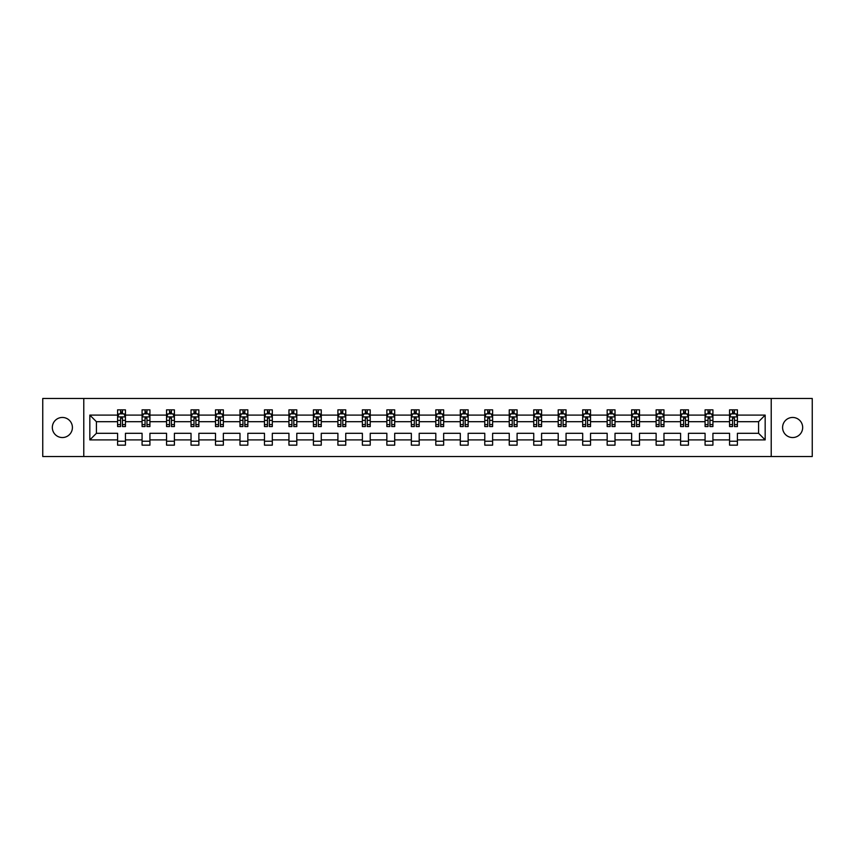 <?xml version="1.0" encoding="UTF-8"?>
<svg xmlns="http://www.w3.org/2000/svg" width="855" height="855" viewBox="0 0 855 855"><rect width="100%" height="100%" fill="white"/><g stroke="black" fill="none" stroke-linecap="round" stroke-linejoin="round"><path stroke-width="1.28" d="M792.638 417.454A10.046 10.046 0 0 0 782.592 427.5A10.046 10.046 0 0 0 792.638 437.546A10.046 10.046 0 0 0 802.674 427.5A10.046 10.046 0 0 0 792.638 417.454M62.362 417.454A10.046 10.046 0 0 0 52.326 427.5A10.046 10.046 0 0 0 62.362 437.546A10.046 10.046 0 0 0 72.408 427.5A10.046 10.046 0 0 0 62.362 417.454M771.221 456.527L812.25 456.527L812.25 398.473L771.221 398.473L771.221 456.527L83.779 456.527L83.779 398.473L42.75 398.473L42.75 456.527L83.779 456.527M737.405 439.898L737.405 433.303L758.588 433.303L765.172 439.898L737.405 439.898L737.405 445.156L729.561 445.156L729.561 439.898L712.92 439.898L712.92 445.156L705.076 445.156L705.076 439.898L688.446 439.898L688.446 445.156L680.601 445.156L680.601 439.898L663.972 439.898L663.972 445.156L656.127 445.156L656.127 439.898L639.487 439.898L639.487 445.156L631.642 445.156L631.642 439.898L615.012 439.898L615.012 445.156L607.168 445.156L607.168 439.898L590.527 439.898L590.527 445.156L582.683 445.156L582.683 439.898L566.053 439.898L566.053 445.156L558.208 445.156L558.208 439.898L541.578 439.898L541.578 445.156L533.734 445.156L533.734 439.898L517.093 439.898L517.093 445.156L509.249 445.156L509.249 439.898L492.619 439.898L492.619 445.156L484.774 445.156L484.774 439.898L468.145 439.898L468.145 445.156L460.3 445.156L460.3 439.898L443.66 439.898L443.66 445.156L435.815 445.156L435.815 439.898L419.185 439.898L419.185 445.156L411.341 445.156L411.341 439.898L394.7 439.898L394.7 445.156L386.855 445.156L386.855 439.898L370.226 439.898L370.226 445.156L362.381 445.156L362.381 439.898L345.751 439.898L345.751 445.156L337.907 445.156L337.907 439.898L321.266 439.898L321.266 445.156L313.422 445.156L313.422 439.898L296.792 439.898L296.792 445.156L288.947 445.156L288.947 439.898L272.318 439.898L272.318 445.156L264.473 445.156L264.473 439.898L247.832 439.898L247.832 445.156L239.988 445.156L239.988 439.898L223.358 439.898L223.358 445.156L215.513 445.156L215.513 439.898L198.873 439.898L198.873 445.156L191.028 445.156L191.028 439.898L174.399 439.898L174.399 445.156L166.554 445.156L166.554 439.898L149.924 439.898L149.924 445.156L142.08 445.156L142.08 439.898L125.439 439.898L125.439 445.156L117.595 445.156L117.595 439.898L89.828 439.898L89.828 415.103L117.595 415.103L117.595 409.844L125.439 409.844L125.439 415.103L142.08 415.103L142.08 409.844L149.924 409.844L149.924 415.103L166.554 415.103L166.554 409.844L174.399 409.844L174.399 415.103L191.028 415.103L191.028 409.844L198.873 409.844L198.873 415.103L215.513 415.103L215.513 409.844L223.358 409.844L223.358 415.103L239.988 415.103L239.988 409.844L247.832 409.844L247.832 415.103L264.473 415.103L264.473 409.844L272.318 409.844L272.318 415.103L288.947 415.103L288.947 409.844L296.792 409.844L296.792 415.103L313.422 415.103L313.422 409.844L321.266 409.844L321.266 415.103L337.907 415.103L337.907 409.844L345.751 409.844L345.751 415.103L362.381 415.103L362.381 409.844L370.226 409.844L370.226 415.103L386.855 415.103L386.855 409.844L394.7 409.844L394.7 415.103L411.341 415.103L411.341 409.844L419.185 409.844L419.185 415.103L435.815 415.103L435.815 409.844L443.66 409.844L443.66 415.103L460.3 415.103L460.3 409.844L468.145 409.844L468.145 415.103L484.774 415.103L484.774 409.844L492.619 409.844L492.619 415.103L509.249 415.103L509.249 409.844L517.093 409.844L517.093 415.103L533.734 415.103L533.734 409.844L541.578 409.844L541.578 415.103L558.208 415.103L558.208 409.844L566.053 409.844L566.053 415.103L582.683 415.103L582.683 409.844L590.527 409.844L590.527 415.103L607.168 415.103L607.168 409.844L615.012 409.844L615.012 415.103L631.642 415.103L631.642 409.844L639.487 409.844L639.487 415.103L656.127 415.103L656.127 409.844L663.972 409.844L663.972 415.103L680.601 415.103L680.601 409.844L688.446 409.844L688.446 415.103L705.076 415.103L705.076 409.844L712.92 409.844L712.92 415.103L729.561 415.103L729.561 409.844L737.405 409.844L737.405 415.103L765.172 415.103L765.172 439.898M771.221 398.473L83.779 398.473M729.561 415.103L729.561 421.697L712.92 421.697L712.92 415.103M712.92 439.898L712.92 433.303L729.561 433.303L729.561 439.898M705.076 415.103L705.076 421.697L688.446 421.697L688.446 415.103M688.446 439.898L688.446 433.303L705.076 433.303L705.076 439.898M680.601 415.103L680.601 421.697L663.972 421.697L663.972 415.103M663.972 439.898L663.972 433.303L680.601 433.303L680.601 439.898M656.127 415.103L656.127 421.697L639.487 421.697L639.487 415.103M639.487 439.898L639.487 433.303L656.127 433.303L656.127 439.898M631.642 415.103L631.642 421.697L615.012 421.697L615.012 415.103M615.012 439.898L615.012 433.303L631.642 433.303L631.642 439.898M607.168 415.103L607.168 421.697L590.527 421.697L590.527 415.103M590.527 439.898L590.527 433.303L607.168 433.303L607.168 439.898M582.683 415.103L582.683 421.697L566.053 421.697L566.053 415.103M566.053 439.898L566.053 433.303L582.683 433.303L582.683 439.898M558.208 415.103L558.208 421.697L541.578 421.697L541.578 415.103M541.578 439.898L541.578 433.303L558.208 433.303L558.208 439.898M533.734 415.103L533.734 421.697L517.093 421.697L517.093 415.103M517.093 439.898L517.093 433.303L533.734 433.303L533.734 439.898M509.249 415.103L509.249 421.697L492.619 421.697L492.619 415.103M492.619 439.898L492.619 433.303L509.249 433.303L509.249 439.898M484.774 415.103L484.774 421.697L468.145 421.697L468.145 415.103M468.145 439.898L468.145 433.303L484.774 433.303L484.774 439.898M460.3 415.103L460.3 421.697L443.66 421.697L443.66 415.103M443.66 439.898L443.66 433.303L460.3 433.303L460.3 439.898M435.815 415.103L435.815 421.697L419.185 421.697L419.185 415.103M419.185 439.898L419.185 433.303L435.815 433.303L435.815 439.898M411.341 415.103L411.341 421.697L394.7 421.697L394.7 415.103M394.7 439.898L394.7 433.303L411.341 433.303L411.341 439.898M386.855 415.103L386.855 421.697L370.226 421.697L370.226 415.103M370.226 439.898L370.226 433.303L386.855 433.303L386.855 439.898M362.381 415.103L362.381 421.697L345.751 421.697L345.751 415.103M345.751 439.898L345.751 433.303L362.381 433.303L362.381 439.898M337.907 415.103L337.907 421.697L321.266 421.697L321.266 415.103M321.266 439.898L321.266 433.303L337.907 433.303L337.907 439.898M313.422 415.103L313.422 421.697L296.792 421.697L296.792 415.103M296.792 439.898L296.792 433.303L313.422 433.303L313.422 439.898M288.947 415.103L288.947 421.697L272.318 421.697L272.318 415.103M272.318 439.898L272.318 433.303L288.947 433.303L288.947 439.898M264.473 415.103L264.473 421.697L247.832 421.697L247.832 415.103M247.832 439.898L247.832 433.303L264.473 433.303L264.473 439.898M239.988 415.103L239.988 421.697L223.358 421.697L223.358 415.103M223.358 439.898L223.358 433.303L239.988 433.303L239.988 439.898M215.513 415.103L215.513 421.697L198.873 421.697L198.873 415.103M198.873 439.898L198.873 433.303L215.513 433.303L215.513 439.898M191.028 415.103L191.028 421.697L174.399 421.697L174.399 415.103M174.399 439.898L174.399 433.303L191.028 433.303L191.028 439.898M166.554 415.103L166.554 421.697L149.924 421.697L149.924 415.103M149.924 439.898L149.924 433.303L166.554 433.303L166.554 439.898M142.08 415.103L142.08 421.697L125.439 421.697L125.439 415.103M125.439 439.898L125.439 433.303L142.08 433.303L142.08 439.898M117.595 415.103L117.595 421.697L96.412 421.697L96.412 433.303L117.595 433.303L117.595 439.898M89.828 415.103L96.412 421.697M758.588 433.303L758.588 421.697L737.405 421.697L737.405 415.103M732.543 413.767L734.424 413.767M708.058 413.767L709.939 413.767M683.583 413.767L685.464 413.767M659.098 413.767L660.99 413.767M634.624 413.767L636.505 413.767M610.149 413.767L612.03 413.767M585.664 413.767L587.556 413.767M561.19 413.767L563.071 413.767M536.716 413.767L538.597 413.767M512.231 413.767L514.112 413.767M487.756 413.767L489.637 413.767M463.271 413.767L465.163 413.767M438.797 413.767L440.678 413.767M414.322 413.767L416.203 413.767M389.837 413.767L391.729 413.767M365.363 413.767L367.244 413.767M340.889 413.767L342.77 413.767M316.403 413.767L318.284 413.767M291.929 413.767L293.81 413.767M267.444 413.767L269.336 413.767M242.97 413.767L244.851 413.767M218.495 413.767L220.376 413.767M194.01 413.767L195.902 413.767M169.536 413.767L171.417 413.767M145.061 413.767L146.942 413.767M120.576 413.767L122.457 413.767M117.595 441.233L125.439 441.233M142.08 441.233L149.924 441.233M166.554 441.233L174.399 441.233M191.028 441.233L198.873 441.233M215.513 441.233L223.358 441.233M239.988 441.233L247.832 441.233M264.473 441.233L272.318 441.233M288.947 441.233L296.792 441.233M313.422 441.233L321.266 441.233M337.907 441.233L345.751 441.233M362.381 441.233L370.226 441.233M386.855 441.233L394.7 441.233M411.341 441.233L419.185 441.233M435.815 441.233L443.66 441.233M460.3 441.233L468.145 441.233M484.774 441.233L492.619 441.233M509.249 441.233L517.093 441.233M533.734 441.233L541.578 441.233M558.208 441.233L566.053 441.233M582.683 441.233L590.527 441.233M607.168 441.233L615.012 441.233M631.642 441.233L639.487 441.233M656.127 441.233L663.972 441.233M680.601 441.233L688.446 441.233M705.076 441.233L712.92 441.233M729.561 441.233L737.405 441.233M96.412 433.303L89.828 439.898M765.172 415.103L758.588 421.697M122.457 411.886L120.576 411.886M119.069 414.034L117.595 414.034L117.595 409.844L120.576 409.844L120.576 413.852M117.595 424.593L117.595 426.56L120.576 426.56L120.576 424.593L117.595 424.593L117.595 421.697M125.439 421.697L125.439 426.56L122.457 426.56L122.457 418.159L120.576 418.159L120.576 424.593M123.964 414.034L125.439 414.034L125.439 409.844L122.457 409.844L122.457 413.852M125.439 416.984L123.879 413.852L119.166 413.852L117.595 416.984M146.942 411.886L145.061 411.886M143.555 414.034L142.08 414.034L142.08 409.844L145.061 409.844L145.061 413.852M142.08 424.593L142.08 426.56L145.061 426.56L145.061 424.593L142.08 424.593L142.08 421.697M149.924 421.697L149.924 426.56L146.942 426.56L146.942 418.159L145.061 418.159L145.061 424.593M148.449 414.034L149.924 414.034L149.924 409.844L146.942 409.844L146.942 413.852M149.924 416.984L148.353 413.852L143.64 413.852L142.08 416.984M171.417 411.886L169.536 411.886M168.029 414.034L166.554 414.034L166.554 409.844L169.536 409.844L169.536 413.852M166.554 424.593L166.554 426.56L169.536 426.56L169.536 424.593L166.554 424.593L166.554 421.697M174.399 421.697L174.399 426.56L171.417 426.56L171.417 418.159L169.536 418.159L169.536 424.593M172.924 414.034L174.399 414.034L174.399 409.844L171.417 409.844L171.417 413.852M174.399 416.984L172.828 413.852L168.125 413.852L166.554 416.984M195.902 411.886L194.01 411.886M192.503 414.034L191.028 414.034L191.028 409.844L194.01 409.844L194.01 413.852M191.028 424.593L191.028 426.56L194.01 426.56L194.01 424.593L191.028 424.593L191.028 421.697M198.873 421.697L198.873 426.56L195.902 426.56L195.902 418.159L194.01 418.159L194.01 424.593M197.398 414.034L198.873 414.034L198.873 409.844L195.902 409.844L195.902 413.852M198.873 416.984L197.313 413.852L192.599 413.852L191.028 416.984M220.376 411.886L218.495 411.886M216.988 414.034L215.513 414.034L215.513 409.844L218.495 409.844L218.495 413.852M215.513 424.593L215.513 426.56L218.495 426.56L218.495 424.593L215.513 424.593L215.513 421.697M223.358 421.697L223.358 426.56L220.376 426.56L220.376 418.159L218.495 418.159L218.495 424.593M221.883 414.034L223.358 414.034L223.358 409.844L220.376 409.844L220.376 413.852M223.358 416.984L221.787 413.852L217.085 413.852L215.513 416.984M244.851 411.886L242.97 411.886M241.463 414.034L239.988 414.034L239.988 409.844L242.97 409.844L242.97 413.852M239.988 424.593L239.988 426.56L242.97 426.56L242.97 424.593L239.988 424.593L239.988 421.697M247.832 421.697L247.832 426.56L244.851 426.56L244.851 418.159L242.97 418.159L242.97 424.593M246.358 414.034L247.832 414.034L247.832 409.844L244.851 409.844L244.851 413.852M247.832 416.984L246.261 413.852L241.559 413.852L239.988 416.984M269.336 411.886L267.444 411.886M265.948 414.034L264.473 414.034L264.473 409.844L267.444 409.844L267.444 413.852M264.473 424.593L264.473 426.56L267.444 426.56L267.444 424.593L264.473 424.593L264.473 421.697M272.318 421.697L272.318 426.56L269.336 426.56L269.336 418.159L267.444 418.159L267.444 424.593M270.843 414.034L272.318 414.034L272.318 409.844L269.336 409.844L269.336 413.852M272.318 416.984L270.746 413.852L266.033 413.852L264.473 416.984M293.81 411.886L291.929 411.886M290.422 414.034L288.947 414.034L288.947 409.844L291.929 409.844L291.929 413.852M288.947 424.593L288.947 426.56L291.929 426.56L291.929 424.593L288.947 424.593L288.947 421.697M296.792 421.697L296.792 426.56L293.81 426.56L293.81 418.159L291.929 418.159L291.929 424.593M295.317 414.034L296.792 414.034L296.792 409.844L293.81 409.844L293.81 413.852M296.792 416.984L295.221 413.852L290.518 413.852L288.947 416.984M318.284 411.886L316.403 411.886M314.897 414.034L313.422 414.034L313.422 409.844L316.403 409.844L316.403 413.852M313.422 424.593L313.422 426.56L316.403 426.56L316.403 424.593L313.422 424.593L313.422 421.697M321.266 421.697L321.266 426.56L318.284 426.56L318.284 418.159L316.403 418.159L316.403 424.593M319.791 414.034L321.266 414.034L321.266 409.844L318.284 409.844L318.284 413.852M321.266 416.984L319.706 413.852L314.993 413.852L313.422 416.984M342.77 411.886L340.889 411.886M339.382 414.034L337.907 414.034L337.907 409.844L340.889 409.844L340.889 413.852M337.907 424.593L337.907 426.56L340.889 426.56L340.889 424.593L337.907 424.593L337.907 421.697M345.751 421.697L345.751 426.56L342.77 426.56L342.77 418.159L340.889 418.159L340.889 424.593M344.276 414.034L345.751 414.034L345.751 409.844L342.77 409.844L342.77 413.852M345.751 416.984L344.18 413.852L339.467 413.852L337.907 416.984M367.244 411.886L365.363 411.886M363.856 414.034L362.381 414.034L362.381 409.844L365.363 409.844L365.363 413.852M362.381 424.593L362.381 426.56L365.363 426.56L365.363 424.593L362.381 424.593L362.381 421.697M370.226 421.697L370.226 426.56L367.244 426.56L367.244 418.159L365.363 418.159L365.363 424.593M368.751 414.034L370.226 414.034L370.226 409.844L367.244 409.844L367.244 413.852M370.226 416.984L368.655 413.852L363.952 413.852L362.381 416.984M391.729 411.886L389.837 411.886M388.33 414.034L386.855 414.034L386.855 409.844L389.837 409.844L389.837 413.852M386.855 424.593L386.855 426.56L389.837 426.56L389.837 424.593L386.855 424.593L386.855 421.697M394.7 421.697L394.7 426.56L391.729 426.56L391.729 418.159L389.837 418.159L389.837 424.593M393.225 414.034L394.7 414.034L394.7 409.844L391.729 409.844L391.729 413.852M394.7 416.984L393.14 413.852L388.427 413.852L386.855 416.984M416.203 411.886L414.322 411.886M412.815 414.034L411.341 414.034L411.341 409.844L414.322 409.844L414.322 413.852M411.341 424.593L411.341 426.56L414.322 426.56L414.322 424.593L411.341 424.593L411.341 421.697M419.185 421.697L419.185 426.56L416.203 426.56L416.203 418.159L414.322 418.159L414.322 424.593M417.71 414.034L419.185 414.034L419.185 409.844L416.203 409.844L416.203 413.852M419.185 416.984L417.614 413.852L412.912 413.852L411.341 416.984M440.678 411.886L438.797 411.886M437.29 414.034L435.815 414.034L435.815 409.844L438.797 409.844L438.797 413.852M435.815 424.593L435.815 426.56L438.797 426.56L438.797 424.593L435.815 424.593L435.815 421.697M443.66 421.697L443.66 426.56L440.678 426.56L440.678 418.159L438.797 418.159L438.797 424.593M442.185 414.034L443.66 414.034L443.66 409.844L440.678 409.844L440.678 413.852M443.66 416.984L442.088 413.852L437.386 413.852L435.815 416.984M465.163 411.886L463.271 411.886M461.775 414.034L460.3 414.034L460.3 409.844L463.271 409.844L463.271 413.852M460.3 424.593L460.3 426.56L463.271 426.56L463.271 424.593L460.3 424.593L460.3 421.697M468.145 421.697L468.145 426.56L465.163 426.56L465.163 418.159L463.271 418.159L463.271 424.593M466.67 414.034L468.145 414.034L468.145 409.844L465.163 409.844L465.163 413.852M468.145 416.984L466.574 413.852L461.86 413.852L460.3 416.984M489.637 411.886L487.756 411.886M486.249 414.034L484.774 414.034L484.774 409.844L487.756 409.844L487.756 413.852M484.774 424.593L484.774 426.56L487.756 426.56L487.756 424.593L484.774 424.593L484.774 421.697M492.619 421.697L492.619 426.56L489.637 426.56L489.637 418.159L487.756 418.159L487.756 424.593M491.144 414.034L492.619 414.034L492.619 409.844L489.637 409.844L489.637 413.852M492.619 416.984L491.048 413.852L486.345 413.852L484.774 416.984M514.112 411.886L512.231 411.886M510.724 414.034L509.249 414.034L509.249 409.844L512.231 409.844L512.231 413.852M509.249 424.593L509.249 426.56L512.231 426.56L512.231 424.593L509.249 424.593L509.249 421.697M517.093 421.697L517.093 426.56L514.112 426.56L514.112 418.159L512.231 418.159L512.231 424.593M515.618 414.034L517.093 414.034L517.093 409.844L514.112 409.844L514.112 413.852M517.093 416.984L515.533 413.852L510.82 413.852L509.249 416.984M538.597 411.886L536.716 411.886M535.209 414.034L533.734 414.034L533.734 409.844L536.716 409.844L536.716 413.852M533.734 424.593L533.734 426.56L536.716 426.56L536.716 424.593L533.734 424.593L533.734 421.697M541.578 421.697L541.578 426.56L538.597 426.56L538.597 418.159L536.716 418.159L536.716 424.593M540.104 414.034L541.578 414.034L541.578 409.844L538.597 409.844L538.597 413.852M541.578 416.984L540.007 413.852L535.294 413.852L533.734 416.984M563.071 411.886L561.19 411.886M559.683 414.034L558.208 414.034L558.208 409.844L561.19 409.844L561.19 413.852M558.208 424.593L558.208 426.56L561.19 426.56L561.19 424.593L558.208 424.593L558.208 421.697M566.053 421.697L566.053 426.56L563.071 426.56L563.071 418.159L561.19 418.159L561.19 424.593M564.578 414.034L566.053 414.034L566.053 409.844L563.071 409.844L563.071 413.852M566.053 416.984L564.482 413.852L559.779 413.852L558.208 416.984M587.556 411.886L585.664 411.886M584.157 414.034L582.683 414.034L582.683 409.844L585.664 409.844L585.664 413.852M582.683 424.593L582.683 426.56L585.664 426.56L585.664 424.593L582.683 424.593L582.683 421.697M590.527 421.697L590.527 426.56L587.556 426.56L587.556 418.159L585.664 418.159L585.664 424.593M589.052 414.034L590.527 414.034L590.527 409.844L587.556 409.844L587.556 413.852M590.527 416.984L588.967 413.852L584.254 413.852L582.683 416.984M612.03 411.886L610.149 411.886M608.642 414.034L607.168 414.034L607.168 409.844L610.149 409.844L610.149 413.852M607.168 424.593L607.168 426.56L610.149 426.56L610.149 424.593L607.168 424.593L607.168 421.697M615.012 421.697L615.012 426.56L612.03 426.56L612.03 418.159L610.149 418.159L610.149 424.593M613.537 414.034L615.012 414.034L615.012 409.844L612.03 409.844L612.03 413.852M615.012 416.984L613.441 413.852L608.739 413.852L607.168 416.984M636.505 411.886L634.624 411.886M633.117 414.034L631.642 414.034L631.642 409.844L634.624 409.844L634.624 413.852M631.642 424.593L631.642 426.56L634.624 426.56L634.624 424.593L631.642 424.593L631.642 421.697M639.487 421.697L639.487 426.56L636.505 426.56L636.505 418.159L634.624 418.159L634.624 424.593M638.012 414.034L639.487 414.034L639.487 409.844L636.505 409.844L636.505 413.852M639.487 416.984L637.916 413.852L633.213 413.852L631.642 416.984M660.99 411.886L659.098 411.886M657.602 414.034L656.127 414.034L656.127 409.844L659.098 409.844L659.098 413.852M656.127 424.593L656.127 426.56L659.098 426.56L659.098 424.593L656.127 424.593L656.127 421.697M663.972 421.697L663.972 426.56L660.99 426.56L660.99 418.159L659.098 418.159L659.098 424.593M662.497 414.034L663.972 414.034L663.972 409.844L660.99 409.844L660.99 413.852M663.972 416.984L662.401 413.852L657.687 413.852L656.127 416.984M685.464 411.886L683.583 411.886M682.076 414.034L680.601 414.034L680.601 409.844L683.583 409.844L683.583 413.852M680.601 424.593L680.601 426.56L683.583 426.56L683.583 424.593L680.601 424.593L680.601 421.697M688.446 421.697L688.446 426.56L685.464 426.56L685.464 418.159L683.583 418.159L683.583 424.593M686.971 414.034L688.446 414.034L688.446 409.844L685.464 409.844L685.464 413.852M688.446 416.984L686.875 413.852L682.172 413.852L680.601 416.984M709.939 411.886L708.058 411.886M706.551 414.034L705.076 414.034L705.076 409.844L708.058 409.844L708.058 413.852M705.076 424.593L705.076 426.56L708.058 426.56L708.058 424.593L705.076 424.593L705.076 421.697M712.92 421.697L712.92 426.56L709.939 426.56L709.939 418.159L708.058 418.159L708.058 424.593M711.446 414.034L712.92 414.034L712.92 409.844L709.939 409.844L709.939 413.852M712.92 416.984L711.36 413.852L706.647 413.852L705.076 416.984M734.424 411.886L732.543 411.886M731.036 414.034L729.561 414.034L729.561 409.844L732.543 409.844L732.543 413.852M729.561 424.593L729.561 426.56L732.543 426.56L732.543 424.593L729.561 424.593L729.561 421.697M737.405 421.697L737.405 426.56L734.424 426.56L734.424 418.159L732.543 418.159L732.543 424.593M735.931 414.034L737.405 414.034L737.405 409.844L734.424 409.844L734.424 413.852M737.405 416.984L735.834 413.852L731.121 413.852L729.561 416.984M125.407 416.909L117.637 416.909M125.439 424.593L122.457 424.593M120.576 420.382L117.595 420.382M125.439 420.382L122.457 420.382M122.457 412.89L120.576 412.89M149.882 416.909L142.112 416.909M149.924 424.593L146.942 424.593M145.061 420.382L142.08 420.382M149.924 420.382L146.942 420.382M146.942 412.89L145.061 412.89M174.356 416.909L166.597 416.909M174.399 424.593L171.417 424.593M169.536 420.382L166.554 420.382M174.399 420.382L171.417 420.382M171.417 412.89L169.536 412.89M198.841 416.909L191.071 416.909M198.873 424.593L195.902 424.593M194.01 420.382L191.028 420.382M198.873 420.382L195.902 420.382M195.902 412.89L194.01 412.89M223.315 416.909L215.546 416.909M223.358 424.593L220.376 424.593M218.495 420.382L215.513 420.382M223.358 420.382L220.376 420.382M220.376 412.89L218.495 412.89M247.8 416.909L240.031 416.909M247.832 424.593L244.851 424.593M242.97 420.382L239.988 420.382M247.832 420.382L244.851 420.382M244.851 412.89L242.97 412.89M272.275 416.909L264.505 416.909M272.318 424.593L269.336 424.593M267.444 420.382L264.473 420.382M272.318 420.382L269.336 420.382M269.336 412.89L267.444 412.89M296.749 416.909L288.99 416.909M296.792 424.593L293.81 424.593M291.929 420.382L288.947 420.382M296.792 420.382L293.81 420.382M293.81 412.89L291.929 412.89M321.234 416.909L313.464 416.909M321.266 424.593L318.284 424.593M316.403 420.382L313.422 420.382M321.266 420.382L318.284 420.382M318.284 412.89L316.403 412.89M345.709 416.909L337.939 416.909M345.751 424.593L342.77 424.593M340.889 420.382L337.907 420.382M345.751 420.382L342.77 420.382M342.77 412.89L340.889 412.89M370.183 416.909L362.424 416.909M370.226 424.593L367.244 424.593M365.363 420.382L362.381 420.382M370.226 420.382L367.244 420.382M367.244 412.89L365.363 412.89M394.668 416.909L386.898 416.909M394.7 424.593L391.729 424.593M389.837 420.382L386.855 420.382M394.7 420.382L391.729 420.382M391.729 412.89L389.837 412.89M419.142 416.909L411.373 416.909M419.185 424.593L416.203 424.593M414.322 420.382L411.341 420.382M419.185 420.382L416.203 420.382M416.203 412.89L414.322 412.89M443.627 416.909L435.858 416.909M443.66 424.593L440.678 424.593M438.797 420.382L435.815 420.382M443.66 420.382L440.678 420.382M440.678 412.89L438.797 412.89M468.102 416.909L460.332 416.909M468.145 424.593L465.163 424.593M463.271 420.382L460.3 420.382M468.145 420.382L465.163 420.382M465.163 412.89L463.271 412.89M492.576 416.909L484.817 416.909M492.619 424.593L489.637 424.593M487.756 420.382L484.774 420.382M492.619 420.382L489.637 420.382M489.637 412.89L487.756 412.89M517.061 416.909L509.291 416.909M517.093 424.593L514.112 424.593M512.231 420.382L509.249 420.382M517.093 420.382L514.112 420.382M514.112 412.89L512.231 412.89M541.536 416.909L533.766 416.909M541.578 424.593L538.597 424.593M536.716 420.382L533.734 420.382M541.578 420.382L538.597 420.382M538.597 412.89L536.716 412.89M566.01 416.909L558.251 416.909M566.053 424.593L563.071 424.593M561.19 420.382L558.208 420.382M566.053 420.382L563.071 420.382M563.071 412.89L561.19 412.89M590.495 416.909L582.725 416.909M590.527 424.593L587.556 424.593M585.664 420.382L582.683 420.382M590.527 420.382L587.556 420.382M587.556 412.89L585.664 412.89M614.969 416.909L607.2 416.909M615.012 424.593L612.03 424.593M610.149 420.382L607.168 420.382M615.012 420.382L612.03 420.382M612.03 412.89L610.149 412.89M639.455 416.909L631.685 416.909M639.487 424.593L636.505 424.593M634.624 420.382L631.642 420.382M639.487 420.382L636.505 420.382M636.505 412.89L634.624 412.89M663.929 416.909L656.159 416.909M663.972 424.593L660.99 424.593M659.098 420.382L656.127 420.382M663.972 420.382L660.99 420.382M660.99 412.89L659.098 412.89M688.403 416.909L680.644 416.909M688.446 424.593L685.464 424.593M683.583 420.382L680.601 420.382M688.446 420.382L685.464 420.382M685.464 412.89L683.583 412.89M712.888 416.909L705.119 416.909M712.92 424.593L709.939 424.593M708.058 420.382L705.076 420.382M712.92 420.382L709.939 420.382M709.939 412.89L708.058 412.89M737.363 416.909L729.593 416.909M737.405 424.593L734.424 424.593M732.543 420.382L729.561 420.382M737.405 420.382L734.424 420.382M734.424 412.89L732.543 412.89"/></g></svg>

